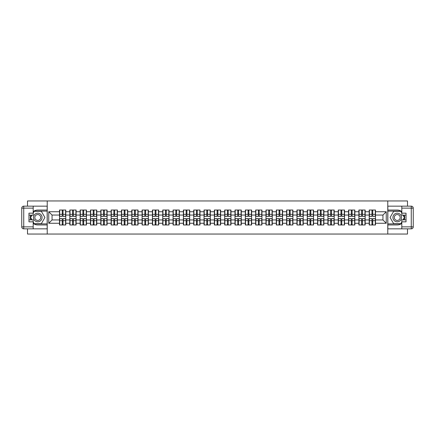 <?xml version="1.0" encoding="UTF-8"?>
<svg xmlns="http://www.w3.org/2000/svg" width="435" height="435" viewBox="0 0 435 435"><rect width="100%" height="100%" fill="white"/><g stroke="black" fill="none" stroke-linecap="round" stroke-linejoin="round"><path stroke-width="0.65" d="M27.508 228.848L27.508 234.046L407.492 234.046L407.492 228.848M407.492 206.152L407.492 200.954L387.77 200.954L387.77 234.046M387.77 200.954L27.508 200.954L27.508 206.152M47.23 234.046L47.23 200.954M382.941 219.947L382.941 215.053L375.497 215.053L375.497 219.947L382.941 219.947L386.247 223.258L386.247 211.742L375.497 211.742L375.497 210.023L369.212 210.023L369.212 215.053L365.172 215.053L365.172 219.947L369.212 219.947L369.212 215.053M386.247 223.258L375.497 223.258L375.497 224.977L369.212 224.977L369.212 223.258L365.172 223.258L365.172 224.977L358.886 224.977L358.886 223.258L354.851 223.258L354.851 224.977L348.56 224.977L348.56 223.258L344.525 223.258L344.525 224.977L338.24 224.977L338.24 223.258L334.2 223.258L334.2 224.977L327.914 224.977L327.914 223.258L323.879 223.258L323.879 224.977L317.594 224.977L317.594 223.258L313.553 223.258L313.553 224.977L307.268 224.977L307.268 223.258L303.233 223.258L303.233 224.977L296.947 224.977L296.947 223.258L292.907 223.258L292.907 224.977L286.621 224.977L286.621 223.258L282.587 223.258L282.587 224.977L276.296 224.977L276.296 223.258L272.261 223.258L272.261 224.977L265.975 224.977L265.975 223.258L261.935 223.258L261.935 224.977L255.649 224.977L255.649 223.258L251.615 223.258L251.615 224.977L245.329 224.977L245.329 223.258L241.289 223.258L241.289 224.977L235.003 224.977L235.003 223.258L230.969 223.258L230.969 224.977L224.677 224.977L224.677 223.258L220.643 223.258L220.643 224.977L214.357 224.977L214.357 223.258L210.322 223.258L210.322 224.977L204.031 224.977L204.031 223.258L199.997 223.258L199.997 224.977L193.711 224.977L193.711 223.258L189.671 223.258L189.671 224.977L183.385 224.977L183.385 223.258L179.35 223.258L179.35 224.977L173.065 224.977L173.065 223.258L169.025 223.258L169.025 224.977L162.739 224.977L162.739 223.258L158.704 223.258L158.704 224.977L152.413 224.977L152.413 223.258L148.378 223.258L148.378 224.977L142.093 224.977L142.093 223.258L138.053 223.258L138.053 224.977L131.767 224.977L131.767 223.258L127.732 223.258L127.732 224.977L121.447 224.977L121.447 223.258L117.406 223.258L117.406 224.977L111.121 224.977L111.121 223.258L107.086 223.258L107.086 224.977L100.8 224.977L100.8 223.258L96.76 223.258L96.76 224.977L90.475 224.977L90.475 223.258L86.44 223.258L86.44 224.977L80.149 224.977L80.149 223.258L76.114 223.258L76.114 224.977L69.828 224.977L69.828 223.258L65.788 223.258L65.788 224.977L59.503 224.977L59.503 223.258L48.753 223.258L48.753 211.742L59.503 211.742L59.503 215.053L52.059 215.053L52.059 219.947L59.503 219.947L59.503 215.053M369.212 211.742L365.172 211.742L365.172 210.023L358.886 210.023L358.886 211.742L354.851 211.742L354.851 210.023L348.56 210.023L348.56 211.742L344.525 211.742L344.525 210.023L338.24 210.023L338.24 211.742L334.2 211.742L334.2 210.023L327.914 210.023L327.914 211.742L323.879 211.742L323.879 210.023L317.594 210.023L317.594 211.742L313.553 211.742L313.553 210.023L307.268 210.023L307.268 211.742L303.233 211.742L303.233 210.023L296.947 210.023L296.947 211.742L292.907 211.742L292.907 210.023L286.621 210.023L286.621 211.742L282.587 211.742L282.587 210.023L276.296 210.023L276.296 211.742L272.261 211.742L272.261 210.023L265.975 210.023L265.975 211.742L261.935 211.742L261.935 210.023L255.649 210.023L255.649 211.742L251.615 211.742L251.615 210.023L245.329 210.023L245.329 211.742L241.289 211.742L241.289 210.023L235.003 210.023L235.003 211.742L230.969 211.742L230.969 210.023L224.677 210.023L224.677 211.742L220.643 211.742L220.643 210.023L214.357 210.023L214.357 211.742L210.322 211.742L210.322 210.023L204.031 210.023L204.031 211.742L199.997 211.742L199.997 210.023L193.711 210.023L193.711 211.742L189.671 211.742L189.671 210.023L183.385 210.023L183.385 211.742L179.35 211.742L179.35 210.023L173.065 210.023L173.065 211.742L169.025 211.742L169.025 210.023L162.739 210.023L162.739 211.742L158.704 211.742L158.704 210.023L152.413 210.023L152.413 211.742L148.378 211.742L148.378 210.023L142.093 210.023L142.093 211.742L138.053 211.742L138.053 210.023L131.767 210.023L131.767 211.742L127.732 211.742L127.732 210.023L121.447 210.023L121.447 211.742L117.406 211.742L117.406 210.023L111.121 210.023L111.121 211.742L107.086 211.742L107.086 210.023L100.8 210.023L100.8 211.742L96.76 211.742L96.76 210.023L90.475 210.023L90.475 211.742L86.44 211.742L86.44 210.023L80.149 210.023L80.149 211.742L76.114 211.742L76.114 210.023L69.828 210.023L69.828 211.742L65.788 211.742L65.788 210.023L59.503 210.023L59.503 211.742M369.212 219.947L369.212 223.258M365.172 219.947L365.172 223.258M365.172 211.742L365.172 215.053M354.851 219.947L358.886 219.947L358.886 215.053L354.851 215.053L354.851 223.258M358.886 219.947L358.886 223.258M358.886 211.742L358.886 215.053M354.851 211.742L354.851 215.053M344.525 219.947L348.56 219.947L348.56 215.053L344.525 215.053L344.525 223.258M348.56 219.947L348.56 223.258M348.56 211.742L348.56 215.053M344.525 211.742L344.525 215.053M334.2 219.947L338.24 219.947L338.24 215.053L334.2 215.053L334.2 223.258M338.24 219.947L338.24 223.258M338.24 211.742L338.24 215.053M334.2 211.742L334.2 215.053M323.879 219.947L327.914 219.947L327.914 215.053L323.879 215.053L323.879 223.258M327.914 219.947L327.914 223.258M327.914 211.742L327.914 215.053M323.879 211.742L323.879 215.053M313.553 219.947L317.594 219.947L317.594 215.053L313.553 215.053L313.553 223.258M317.594 219.947L317.594 223.258M317.594 211.742L317.594 215.053M313.553 211.742L313.553 215.053M303.233 219.947L307.268 219.947L307.268 215.053L303.233 215.053L303.233 223.258M307.268 219.947L307.268 223.258M307.268 211.742L307.268 215.053M303.233 211.742L303.233 215.053M292.907 219.947L296.947 219.947L296.947 215.053L292.907 215.053L292.907 223.258M296.947 219.947L296.947 223.258M296.947 211.742L296.947 215.053M292.907 211.742L292.907 215.053M282.587 219.947L286.621 219.947L286.621 215.053L282.587 215.053L282.587 223.258M286.621 219.947L286.621 223.258M286.621 211.742L286.621 215.053M282.587 211.742L282.587 215.053M272.261 219.947L276.296 219.947L276.296 215.053L272.261 215.053L272.261 223.258M276.296 219.947L276.296 223.258M276.296 211.742L276.296 215.053M272.261 211.742L272.261 215.053M261.935 219.947L265.975 219.947L265.975 215.053L261.935 215.053L261.935 223.258M265.975 219.947L265.975 223.258M265.975 211.742L265.975 215.053M261.935 211.742L261.935 215.053M251.615 219.947L255.649 219.947L255.649 215.053L251.615 215.053L251.615 223.258M255.649 219.947L255.649 223.258M255.649 211.742L255.649 215.053M251.615 211.742L251.615 215.053M241.289 219.947L245.329 219.947L245.329 215.053L241.289 215.053L241.289 223.258M245.329 219.947L245.329 223.258M245.329 211.742L245.329 215.053M241.289 211.742L241.289 215.053M230.969 219.947L235.003 219.947L235.003 215.053L230.969 215.053L230.969 223.258M235.003 219.947L235.003 223.258M235.003 211.742L235.003 215.053M230.969 211.742L230.969 215.053M220.643 219.947L224.677 219.947L224.677 215.053L220.643 215.053L220.643 223.258M224.677 219.947L224.677 223.258M224.677 211.742L224.677 215.053M220.643 211.742L220.643 215.053M210.322 219.947L214.357 219.947L214.357 215.053L210.322 215.053L210.322 223.258M214.357 219.947L214.357 223.258M214.357 211.742L214.357 215.053M210.322 211.742L210.322 215.053M199.997 219.947L204.031 219.947L204.031 215.053L199.997 215.053L199.997 223.258M204.031 219.947L204.031 223.258M204.031 211.742L204.031 215.053M199.997 211.742L199.997 215.053M189.671 219.947L193.711 219.947L193.711 215.053L189.671 215.053L189.671 223.258M193.711 219.947L193.711 223.258M193.711 211.742L193.711 215.053M189.671 211.742L189.671 215.053M179.35 219.947L183.385 219.947L183.385 215.053L179.35 215.053L179.35 223.258M183.385 219.947L183.385 223.258M183.385 211.742L183.385 215.053M179.35 211.742L179.35 215.053M169.025 219.947L173.065 219.947L173.065 215.053L169.025 215.053L169.025 223.258M173.065 219.947L173.065 223.258M173.065 211.742L173.065 215.053M169.025 211.742L169.025 215.053M158.704 219.947L162.739 219.947L162.739 215.053L158.704 215.053L158.704 223.258M162.739 219.947L162.739 223.258M162.739 211.742L162.739 215.053M158.704 211.742L158.704 215.053M148.378 219.947L152.413 219.947L152.413 215.053L148.378 215.053L148.378 223.258M152.413 219.947L152.413 223.258M152.413 211.742L152.413 215.053M148.378 211.742L148.378 215.053M138.053 219.947L142.093 219.947L142.093 215.053L138.053 215.053L138.053 223.258M142.093 219.947L142.093 223.258M142.093 211.742L142.093 215.053M138.053 211.742L138.053 215.053M127.732 219.947L131.767 219.947L131.767 215.053L127.732 215.053L127.732 223.258M131.767 219.947L131.767 223.258M131.767 211.742L131.767 215.053M127.732 211.742L127.732 215.053M117.406 219.947L121.447 219.947L121.447 215.053L117.406 215.053L117.406 223.258M121.447 219.947L121.447 223.258M121.447 211.742L121.447 215.053M117.406 211.742L117.406 215.053M107.086 219.947L111.121 219.947L111.121 215.053L107.086 215.053L107.086 223.258M111.121 219.947L111.121 223.258M111.121 211.742L111.121 215.053M107.086 211.742L107.086 215.053M96.76 219.947L100.8 219.947L100.8 215.053L96.76 215.053L96.76 223.258M100.8 219.947L100.8 223.258M100.8 211.742L100.8 215.053M96.76 211.742L96.76 215.053M86.44 219.947L90.475 219.947L90.475 215.053L86.44 215.053L86.44 223.258M90.475 219.947L90.475 223.258M90.475 211.742L90.475 215.053M86.44 211.742L86.44 215.053M76.114 219.947L80.149 219.947L80.149 215.053L76.114 215.053L76.114 223.258M80.149 219.947L80.149 223.258M80.149 211.742L80.149 215.053M76.114 211.742L76.114 215.053M65.788 219.947L69.828 219.947L69.828 215.053L65.788 215.053L65.788 223.258M69.828 219.947L69.828 223.258M69.828 211.742L69.828 215.053M65.788 211.742L65.788 215.053M59.503 219.947L59.503 223.258M52.059 219.947L48.753 223.258M48.753 211.742L52.059 215.053M375.497 219.947L375.497 223.258M375.497 211.742L375.497 215.053M386.247 211.742L382.941 215.053M65.593 210.023L65.593 216.374L63.042 216.374L63.042 210.023M62.248 210.023L62.248 216.374L59.704 216.374L59.704 210.023M62.248 210.883L63.042 210.883M63.042 213.329L62.248 213.329M59.704 224.977L59.704 218.626L62.248 218.626L62.248 224.977M63.042 224.977L63.042 218.626L65.593 218.626L65.593 224.977M63.042 224.117L62.248 224.117M62.248 221.671L63.042 221.671M35.616 213.775A4.301 4.301 0 0 0 34.039 219.653A4.301 4.301 0 0 0 39.917 221.225A4.301 4.301 0 0 0 41.488 215.347A4.301 4.301 0 0 0 35.616 213.775M36.29 214.95A2.947 2.947 0 0 0 35.213 218.974A2.947 2.947 0 0 0 39.237 220.05A2.947 2.947 0 0 0 40.314 216.026A2.947 2.947 0 0 0 36.29 214.95M33.196 213.036L34.191 211.312L41.336 211.312L44.908 217.5L41.336 223.688L34.191 223.688L33.196 221.964M31.978 219.849L30.619 217.5L31.978 215.151M399.384 213.775A4.301 4.301 0 0 0 393.512 215.347A4.301 4.301 0 0 0 395.083 221.225A4.301 4.301 0 0 0 400.961 219.653A4.301 4.301 0 0 0 399.384 213.775M398.71 214.95A2.947 2.947 0 0 0 394.686 216.026A2.947 2.947 0 0 0 395.763 220.05A2.947 2.947 0 0 0 399.787 218.974A2.947 2.947 0 0 0 398.71 214.95M401.804 221.964L400.809 223.688L393.664 223.688L390.092 217.5L393.664 211.312L400.809 211.312L401.804 213.036M403.022 215.151L404.381 217.5L403.022 219.849M33.196 223.378A7.444 7.444 0 0 0 37.763 224.944L47.159 224.944L47.159 228.848L23.735 228.848A1.985 1.985 0 0 1 21.75 226.863L21.75 208.137A1.985 1.985 0 0 1 23.735 206.152L33.196 206.152L33.196 215.151L28.966 215.151M33.196 206.152L47.159 206.152L47.159 210.056L37.763 210.056A7.444 7.444 0 0 0 33.196 211.622M30.7 215.151A7.444 7.444 0 0 0 30.7 219.849M47.159 224.944L47.159 210.056M28.966 219.849L33.196 219.849L33.196 228.848M33.196 213.166L28.966 213.166L28.966 221.834L33.196 221.834M47.159 211.116L34.077 211.116L33.196 212.639M33.196 222.361L34.077 223.884L47.159 223.884M31.75 215.151L30.39 217.5L31.75 219.849M401.804 211.622A7.444 7.444 0 0 0 397.237 210.056L387.841 210.056L387.841 206.152L411.265 206.152A1.985 1.985 0 0 1 413.25 208.137L413.25 226.863A1.985 1.985 0 0 1 411.265 228.848L401.804 228.848L401.804 219.849L406.034 219.849M401.804 228.848L387.841 228.848L387.841 224.944L397.237 224.944A7.444 7.444 0 0 0 401.804 223.378M404.3 219.849A7.444 7.444 0 0 0 404.3 215.151M387.841 210.056L387.841 224.944M406.034 215.151L401.804 215.151L401.804 206.152M401.804 221.834L406.034 221.834L406.034 213.166L401.804 213.166M387.841 223.884L400.923 223.884L401.804 222.361M401.804 212.639L400.923 211.116L387.841 211.116M403.25 219.849L404.61 217.5L403.25 215.151M75.913 210.023L75.913 216.374L73.368 216.374L73.368 210.023M72.574 210.023L72.574 216.374L70.024 216.374L70.024 210.023M72.574 210.883L73.368 210.883M73.368 213.329L72.574 213.329M86.239 210.023L86.239 216.374L83.689 216.374L83.689 210.023M82.895 210.023L82.895 216.374L80.35 216.374L80.35 210.023M82.895 210.883L83.689 210.883M83.689 213.329L82.895 213.329M96.565 210.023L96.565 216.374L94.014 216.374L94.014 210.023M93.22 210.023L93.22 216.374L90.67 216.374L90.67 210.023M93.22 210.883L94.014 210.883M94.014 213.329L93.22 213.329M106.885 210.023L106.885 216.374L104.34 216.374L104.34 210.023M103.546 210.023L103.546 216.374L100.996 216.374L100.996 210.023M103.546 210.883L104.34 210.883M104.34 213.329L103.546 213.329M117.211 210.023L117.211 216.374L114.661 216.374L114.661 210.023M113.867 210.023L113.867 216.374L111.322 216.374L111.322 210.023M113.867 210.883L114.661 210.883M114.661 213.329L113.867 213.329M70.024 224.977L70.024 218.626L72.574 218.626L72.574 224.977M73.368 224.977L73.368 218.626L75.913 218.626L75.913 224.977M73.368 224.117L72.574 224.117M72.574 221.671L73.368 221.671M80.35 224.977L80.35 218.626L82.895 218.626L82.895 224.977M83.689 224.977L83.689 218.626L86.239 218.626L86.239 224.977M83.689 224.117L82.895 224.117M82.895 221.671L83.689 221.671M90.67 224.977L90.67 218.626L93.22 218.626L93.22 224.977M94.014 224.977L94.014 218.626L96.565 218.626L96.565 224.977M94.014 224.117L93.22 224.117M93.22 221.671L94.014 221.671M100.996 224.977L100.996 218.626L103.546 218.626L103.546 224.977M104.34 224.977L104.34 218.626L106.885 218.626L106.885 224.977M104.34 224.117L103.546 224.117M103.546 221.671L104.34 221.671M111.322 224.977L111.322 218.626L113.867 218.626L113.867 224.977M114.661 224.977L114.661 218.626L117.211 218.626L117.211 224.977M114.661 224.117L113.867 224.117M113.867 221.671L114.661 221.671M127.531 210.023L127.531 216.374L124.986 216.374L124.986 210.023M124.192 210.023L124.192 216.374L121.642 216.374L121.642 210.023M124.192 210.883L124.986 210.883M124.986 213.329L124.192 213.329M121.642 224.977L121.642 218.626L124.192 218.626L124.192 224.977M124.986 224.977L124.986 218.626L127.531 218.626L127.531 224.977M124.986 224.117L124.192 224.117M124.192 221.671L124.986 221.671M137.857 210.023L137.857 216.374L135.307 216.374L135.307 210.023M134.513 210.023L134.513 216.374L131.968 216.374L131.968 210.023M134.513 210.883L135.307 210.883M135.307 213.329L134.513 213.329M131.968 224.977L131.968 218.626L134.513 218.626L134.513 224.977M135.307 224.977L135.307 218.626L137.857 218.626L137.857 224.977M135.307 224.117L134.513 224.117M134.513 221.671L135.307 221.671M148.183 210.023L148.183 216.374L145.633 216.374L145.633 210.023M144.839 210.023L144.839 216.374L142.288 216.374L142.288 210.023M144.839 210.883L145.633 210.883M145.633 213.329L144.839 213.329M142.288 224.977L142.288 218.626L144.839 218.626L144.839 224.977M145.633 224.977L145.633 218.626L148.183 218.626L148.183 224.977M145.633 224.117L144.839 224.117M144.839 221.671L145.633 221.671M158.503 210.023L158.503 216.374L155.958 216.374L155.958 210.023M155.159 210.023L155.159 216.374L152.614 216.374L152.614 210.023M155.159 210.883L155.958 210.883M155.958 213.329L155.159 213.329M152.614 224.977L152.614 218.626L155.159 218.626L155.159 224.977M155.958 224.977L155.958 218.626L158.503 218.626L158.503 224.977M155.958 224.117L155.159 224.117M155.159 221.671L155.958 221.671M168.829 210.023L168.829 216.374L166.279 216.374L166.279 210.023M165.485 210.023L165.485 216.374L162.94 216.374L162.94 210.023M165.485 210.883L166.279 210.883M166.279 213.329L165.485 213.329M162.94 224.977L162.94 218.626L165.485 218.626L165.485 224.977M166.279 224.977L166.279 218.626L168.829 218.626L168.829 224.977M166.279 224.117L165.485 224.117M165.485 221.671L166.279 221.671M179.149 210.023L179.149 216.374L176.605 216.374L176.605 210.023M175.811 210.023L175.811 216.374L173.26 216.374L173.26 210.023M175.811 210.883L176.605 210.883M176.605 213.329L175.811 213.329M173.26 224.977L173.26 218.626L175.811 218.626L175.811 224.977M176.605 224.977L176.605 218.626L179.149 218.626L179.149 224.977M176.605 224.117L175.811 224.117M175.811 221.671L176.605 221.671M189.475 210.023L189.475 216.374L186.925 216.374L186.925 210.023M186.131 210.023L186.131 216.374L183.586 216.374L183.586 210.023M186.131 210.883L186.925 210.883M186.925 213.329L186.131 213.329M183.586 224.977L183.586 218.626L186.131 218.626L186.131 224.977M186.925 224.977L186.925 218.626L189.475 218.626L189.475 224.977M186.925 224.117L186.131 224.117M186.131 221.671L186.925 221.671M199.795 210.023L199.795 216.374L197.251 216.374L197.251 210.023M196.457 210.023L196.457 216.374L193.907 216.374L193.907 210.023M196.457 210.883L197.251 210.883M197.251 213.329L196.457 213.329M193.907 224.977L193.907 218.626L196.457 218.626L196.457 224.977M197.251 224.977L197.251 218.626L199.795 218.626L199.795 224.977M197.251 224.117L196.457 224.117M196.457 221.671L197.251 221.671M210.121 210.023L210.121 216.374L207.571 216.374L207.571 210.023M206.777 210.023L206.777 216.374L204.232 216.374L204.232 210.023M206.777 210.883L207.571 210.883M207.571 213.329L206.777 213.329M204.232 224.977L204.232 218.626L206.777 218.626L206.777 224.977M207.571 224.977L207.571 218.626L210.121 218.626L210.121 224.977M207.571 224.117L206.777 224.117M206.777 221.671L207.571 221.671M220.447 210.023L220.447 216.374L217.897 216.374L217.897 210.023M217.103 210.023L217.103 216.374L214.553 216.374L214.553 210.023M217.103 210.883L217.897 210.883M217.897 213.329L217.103 213.329M214.553 224.977L214.553 218.626L217.103 218.626L217.103 224.977M217.897 224.977L217.897 218.626L220.447 218.626L220.447 224.977M217.897 224.117L217.103 224.117M217.103 221.671L217.897 221.671M230.767 210.023L230.767 216.374L228.223 216.374L228.223 210.023M227.429 210.023L227.429 216.374L224.879 216.374L224.879 210.023M227.429 210.883L228.223 210.883M228.223 213.329L227.429 213.329M224.879 224.977L224.879 218.626L227.429 218.626L227.429 224.977M228.223 224.977L228.223 218.626L230.767 218.626L230.767 224.977M228.223 224.117L227.429 224.117M227.429 221.671L228.223 221.671M241.093 210.023L241.093 216.374L238.543 216.374L238.543 210.023M237.749 210.023L237.749 216.374L235.204 216.374L235.204 210.023M237.749 210.883L238.543 210.883M238.543 213.329L237.749 213.329M235.204 224.977L235.204 218.626L237.749 218.626L237.749 224.977M238.543 224.977L238.543 218.626L241.093 218.626L241.093 224.977M238.543 224.117L237.749 224.117M237.749 221.671L238.543 221.671M251.414 210.023L251.414 216.374L248.869 216.374L248.869 210.023M248.075 210.023L248.075 216.374L245.525 216.374L245.525 210.023M248.075 210.883L248.869 210.883M248.869 213.329L248.075 213.329M245.525 224.977L245.525 218.626L248.075 218.626L248.075 224.977M248.869 224.977L248.869 218.626L251.414 218.626L251.414 224.977M248.869 224.117L248.075 224.117M248.075 221.671L248.869 221.671M261.739 210.023L261.739 216.374L259.189 216.374L259.189 210.023M258.395 210.023L258.395 216.374L255.851 216.374L255.851 210.023M258.395 210.883L259.189 210.883M259.189 213.329L258.395 213.329M255.851 224.977L255.851 218.626L258.395 218.626L258.395 224.977M259.189 224.977L259.189 218.626L261.739 218.626L261.739 224.977M259.189 224.117L258.395 224.117M258.395 221.671L259.189 221.671M272.06 210.023L272.06 216.374L269.515 216.374L269.515 210.023M268.721 210.023L268.721 216.374L266.171 216.374L266.171 210.023M268.721 210.883L269.515 210.883M269.515 213.329L268.721 213.329M266.171 224.977L266.171 218.626L268.721 218.626L268.721 224.977M269.515 224.977L269.515 218.626L272.06 218.626L272.06 224.977M269.515 224.117L268.721 224.117M268.721 221.671L269.515 221.671M282.386 210.023L282.386 216.374L279.841 216.374L279.841 210.023M279.042 210.023L279.042 216.374L276.497 216.374L276.497 210.023M279.042 210.883L279.841 210.883M279.841 213.329L279.042 213.329M276.497 224.977L276.497 218.626L279.042 218.626L279.042 224.977M279.841 224.977L279.841 218.626L282.386 218.626L282.386 224.977M279.841 224.117L279.042 224.117M279.042 221.671L279.841 221.671M292.712 210.023L292.712 216.374L290.161 216.374L290.161 210.023M289.367 210.023L289.367 216.374L286.817 216.374L286.817 210.023M289.367 210.883L290.161 210.883M290.161 213.329L289.367 213.329M286.817 224.977L286.817 218.626L289.367 218.626L289.367 224.977M290.161 224.977L290.161 218.626L292.712 218.626L292.712 224.977M290.161 224.117L289.367 224.117M289.367 221.671L290.161 221.671M303.032 210.023L303.032 216.374L300.487 216.374L300.487 210.023M299.693 210.023L299.693 216.374L297.143 216.374L297.143 210.023M299.693 210.883L300.487 210.883M300.487 213.329L299.693 213.329M297.143 224.977L297.143 218.626L299.693 218.626L299.693 224.977M300.487 224.977L300.487 218.626L303.032 218.626L303.032 224.977M300.487 224.117L299.693 224.117M299.693 221.671L300.487 221.671M313.358 210.023L313.358 216.374L310.808 216.374L310.808 210.023M310.014 210.023L310.014 216.374L307.469 216.374L307.469 210.023M310.014 210.883L310.808 210.883M310.808 213.329L310.014 213.329M307.469 224.977L307.469 218.626L310.014 218.626L310.014 224.977M310.808 224.977L310.808 218.626L313.358 218.626L313.358 224.977M310.808 224.117L310.014 224.117M310.014 221.671L310.808 221.671M323.678 210.023L323.678 216.374L321.133 216.374L321.133 210.023M320.339 210.023L320.339 216.374L317.789 216.374L317.789 210.023M320.339 210.883L321.133 210.883M321.133 213.329L320.339 213.329M317.789 224.977L317.789 218.626L320.339 218.626L320.339 224.977M321.133 224.977L321.133 218.626L323.678 218.626L323.678 224.977M321.133 224.117L320.339 224.117M320.339 221.671L321.133 221.671M334.004 210.023L334.004 216.374L331.454 216.374L331.454 210.023M330.66 210.023L330.66 216.374L328.115 216.374L328.115 210.023M330.66 210.883L331.454 210.883M331.454 213.329L330.66 213.329M328.115 224.977L328.115 218.626L330.66 218.626L330.66 224.977M331.454 224.977L331.454 218.626L334.004 218.626L334.004 224.977M331.454 224.117L330.66 224.117M330.66 221.671L331.454 221.671M344.33 210.023L344.33 216.374L341.779 216.374L341.779 210.023M340.986 210.023L340.986 216.374L338.435 216.374L338.435 210.023M340.986 210.883L341.779 210.883M341.779 213.329L340.986 213.329M338.435 224.977L338.435 218.626L340.986 218.626L340.986 224.977M341.779 224.977L341.779 218.626L344.33 218.626L344.33 224.977M341.779 224.117L340.986 224.117M340.986 221.671L341.779 221.671M354.65 210.023L354.65 216.374L352.105 216.374L352.105 210.023M351.311 210.023L351.311 216.374L348.761 216.374L348.761 210.023M351.311 210.883L352.105 210.883M352.105 213.329L351.311 213.329M348.761 224.977L348.761 218.626L351.311 218.626L351.311 224.977M352.105 224.977L352.105 218.626L354.65 218.626L354.65 224.977M352.105 224.117L351.311 224.117M351.311 221.671L352.105 221.671M364.976 210.023L364.976 216.374L362.426 216.374L362.426 210.023M361.632 210.023L361.632 216.374L359.087 216.374L359.087 210.023M361.632 210.883L362.426 210.883M362.426 213.329L361.632 213.329M359.087 224.977L359.087 218.626L361.632 218.626L361.632 224.977M362.426 224.977L362.426 218.626L364.976 218.626L364.976 224.977M362.426 224.117L361.632 224.117M361.632 221.671L362.426 221.671M375.296 210.023L375.296 216.374L372.751 216.374L372.751 210.023M371.958 210.023L371.958 216.374L369.407 216.374L369.407 210.023M371.958 210.883L372.751 210.883M372.751 213.329L371.958 213.329M369.407 224.977L369.407 218.626L371.958 218.626L371.958 224.977M372.751 224.977L372.751 218.626L375.296 218.626L375.296 224.977M372.751 224.117L371.958 224.117M371.958 221.671L372.751 221.671M62.248 214.335L59.704 214.335M62.248 216.293L59.704 216.293M65.593 214.335L63.042 214.335M65.593 216.293L63.042 216.293M63.042 220.665L65.593 220.665M63.042 218.707L65.593 218.707M59.704 220.665L62.248 220.665M59.704 218.707L62.248 218.707M33.196 208.137L23.735 208.137L23.735 226.863L33.196 226.863M21.75 208.137L23.735 208.137L23.735 206.152M23.735 228.848L23.735 226.863L21.75 226.863M401.804 226.863L411.265 226.863L411.265 208.137L401.804 208.137M413.25 226.863L411.265 226.863L411.265 228.848M411.265 206.152L411.265 208.137L413.25 208.137M72.574 214.335L70.024 214.335M72.574 216.293L70.024 216.293M75.913 214.335L73.368 214.335M75.913 216.293L73.368 216.293M82.895 214.335L80.35 214.335M82.895 216.293L80.35 216.293M86.239 214.335L83.689 214.335M86.239 216.293L83.689 216.293M93.22 214.335L90.67 214.335M93.22 216.293L90.67 216.293M96.565 214.335L94.014 214.335M96.565 216.293L94.014 216.293M103.546 214.335L100.996 214.335M103.546 216.293L100.996 216.293M106.885 214.335L104.34 214.335M106.885 216.293L104.34 216.293M113.867 214.335L111.322 214.335M113.867 216.293L111.322 216.293M117.211 214.335L114.661 214.335M117.211 216.293L114.661 216.293M73.368 220.665L75.913 220.665M73.368 218.707L75.913 218.707M70.024 220.665L72.574 220.665M70.024 218.707L72.574 218.707M83.689 220.665L86.239 220.665M83.689 218.707L86.239 218.707M80.35 220.665L82.895 220.665M80.35 218.707L82.895 218.707M94.014 220.665L96.565 220.665M94.014 218.707L96.565 218.707M90.67 220.665L93.22 220.665M90.67 218.707L93.22 218.707M104.34 220.665L106.885 220.665M104.34 218.707L106.885 218.707M100.996 220.665L103.546 220.665M100.996 218.707L103.546 218.707M114.661 220.665L117.211 220.665M114.661 218.707L117.211 218.707M111.322 220.665L113.867 220.665M111.322 218.707L113.867 218.707M124.192 214.335L121.642 214.335M124.192 216.293L121.642 216.293M127.531 214.335L124.986 214.335M127.531 216.293L124.986 216.293M124.986 220.665L127.531 220.665M124.986 218.707L127.531 218.707M121.642 220.665L124.192 220.665M121.642 218.707L124.192 218.707M134.513 214.335L131.968 214.335M134.513 216.293L131.968 216.293M137.857 214.335L135.307 214.335M137.857 216.293L135.307 216.293M135.307 220.665L137.857 220.665M135.307 218.707L137.857 218.707M131.968 220.665L134.513 220.665M131.968 218.707L134.513 218.707M144.839 214.335L142.288 214.335M144.839 216.293L142.288 216.293M148.183 214.335L145.633 214.335M148.183 216.293L145.633 216.293M145.633 220.665L148.183 220.665M145.633 218.707L148.183 218.707M142.288 220.665L144.839 220.665M142.288 218.707L144.839 218.707M155.159 214.335L152.614 214.335M155.159 216.293L152.614 216.293M158.503 214.335L155.958 214.335M158.503 216.293L155.958 216.293M155.958 220.665L158.503 220.665M155.958 218.707L158.503 218.707M152.614 220.665L155.159 220.665M152.614 218.707L155.159 218.707M165.485 214.335L162.94 214.335M165.485 216.293L162.94 216.293M168.829 214.335L166.279 214.335M168.829 216.293L166.279 216.293M166.279 220.665L168.829 220.665M166.279 218.707L168.829 218.707M162.94 220.665L165.485 220.665M162.94 218.707L165.485 218.707M175.811 214.335L173.26 214.335M175.811 216.293L173.26 216.293M179.149 214.335L176.605 214.335M179.149 216.293L176.605 216.293M176.605 220.665L179.149 220.665M176.605 218.707L179.149 218.707M173.26 220.665L175.811 220.665M173.26 218.707L175.811 218.707M186.131 214.335L183.586 214.335M186.131 216.293L183.586 216.293M189.475 214.335L186.925 214.335M189.475 216.293L186.925 216.293M186.925 220.665L189.475 220.665M186.925 218.707L189.475 218.707M183.586 220.665L186.131 220.665M183.586 218.707L186.131 218.707M196.457 214.335L193.907 214.335M196.457 216.293L193.907 216.293M199.795 214.335L197.251 214.335M199.795 216.293L197.251 216.293M197.251 220.665L199.795 220.665M197.251 218.707L199.795 218.707M193.907 220.665L196.457 220.665M193.907 218.707L196.457 218.707M206.777 214.335L204.232 214.335M206.777 216.293L204.232 216.293M210.121 214.335L207.571 214.335M210.121 216.293L207.571 216.293M207.571 220.665L210.121 220.665M207.571 218.707L210.121 218.707M204.232 220.665L206.777 220.665M204.232 218.707L206.777 218.707M217.103 214.335L214.553 214.335M217.103 216.293L214.553 216.293M220.447 214.335L217.897 214.335M220.447 216.293L217.897 216.293M217.897 220.665L220.447 220.665M217.897 218.707L220.447 218.707M214.553 220.665L217.103 220.665M214.553 218.707L217.103 218.707M227.429 214.335L224.879 214.335M227.429 216.293L224.879 216.293M230.767 214.335L228.223 214.335M230.767 216.293L228.223 216.293M228.223 220.665L230.767 220.665M228.223 218.707L230.767 218.707M224.879 220.665L227.429 220.665M224.879 218.707L227.429 218.707M237.749 214.335L235.204 214.335M237.749 216.293L235.204 216.293M241.093 214.335L238.543 214.335M241.093 216.293L238.543 216.293M238.543 220.665L241.093 220.665M238.543 218.707L241.093 218.707M235.204 220.665L237.749 220.665M235.204 218.707L237.749 218.707M248.075 214.335L245.525 214.335M248.075 216.293L245.525 216.293M251.414 214.335L248.869 214.335M251.414 216.293L248.869 216.293M248.869 220.665L251.414 220.665M248.869 218.707L251.414 218.707M245.525 220.665L248.075 220.665M245.525 218.707L248.075 218.707M258.395 214.335L255.851 214.335M258.395 216.293L255.851 216.293M261.739 214.335L259.189 214.335M261.739 216.293L259.189 216.293M259.189 220.665L261.739 220.665M259.189 218.707L261.739 218.707M255.851 220.665L258.395 220.665M255.851 218.707L258.395 218.707M268.721 214.335L266.171 214.335M268.721 216.293L266.171 216.293M272.06 214.335L269.515 214.335M272.06 216.293L269.515 216.293M269.515 220.665L272.06 220.665M269.515 218.707L272.06 218.707M266.171 220.665L268.721 220.665M266.171 218.707L268.721 218.707M279.042 214.335L276.497 214.335M279.042 216.293L276.497 216.293M282.386 214.335L279.841 214.335M282.386 216.293L279.841 216.293M279.841 220.665L282.386 220.665M279.841 218.707L282.386 218.707M276.497 220.665L279.042 220.665M276.497 218.707L279.042 218.707M289.367 214.335L286.817 214.335M289.367 216.293L286.817 216.293M292.712 214.335L290.161 214.335M292.712 216.293L290.161 216.293M290.161 220.665L292.712 220.665M290.161 218.707L292.712 218.707M286.817 220.665L289.367 220.665M286.817 218.707L289.367 218.707M299.693 214.335L297.143 214.335M299.693 216.293L297.143 216.293M303.032 214.335L300.487 214.335M303.032 216.293L300.487 216.293M300.487 220.665L303.032 220.665M300.487 218.707L303.032 218.707M297.143 220.665L299.693 220.665M297.143 218.707L299.693 218.707M310.014 214.335L307.469 214.335M310.014 216.293L307.469 216.293M313.358 214.335L310.808 214.335M313.358 216.293L310.808 216.293M310.808 220.665L313.358 220.665M310.808 218.707L313.358 218.707M307.469 220.665L310.014 220.665M307.469 218.707L310.014 218.707M320.339 214.335L317.789 214.335M320.339 216.293L317.789 216.293M323.678 214.335L321.133 214.335M323.678 216.293L321.133 216.293M321.133 220.665L323.678 220.665M321.133 218.707L323.678 218.707M317.789 220.665L320.339 220.665M317.789 218.707L320.339 218.707M330.66 214.335L328.115 214.335M330.66 216.293L328.115 216.293M334.004 214.335L331.454 214.335M334.004 216.293L331.454 216.293M331.454 220.665L334.004 220.665M331.454 218.707L334.004 218.707M328.115 220.665L330.66 220.665M328.115 218.707L330.66 218.707M340.986 214.335L338.435 214.335M340.986 216.293L338.435 216.293M344.33 214.335L341.779 214.335M344.33 216.293L341.779 216.293M341.779 220.665L344.33 220.665M341.779 218.707L344.33 218.707M338.435 220.665L340.986 220.665M338.435 218.707L340.986 218.707M351.311 214.335L348.761 214.335M351.311 216.293L348.761 216.293M354.65 214.335L352.105 214.335M354.65 216.293L352.105 216.293M352.105 220.665L354.65 220.665M352.105 218.707L354.65 218.707M348.761 220.665L351.311 220.665M348.761 218.707L351.311 218.707M361.632 214.335L359.087 214.335M361.632 216.293L359.087 216.293M364.976 214.335L362.426 214.335M364.976 216.293L362.426 216.293M362.426 220.665L364.976 220.665M362.426 218.707L364.976 218.707M359.087 220.665L361.632 220.665M359.087 218.707L361.632 218.707M371.958 214.335L369.407 214.335M371.958 216.293L369.407 216.293M375.296 214.335L372.751 214.335M375.296 216.293L372.751 216.293M372.751 220.665L375.296 220.665M372.751 218.707L375.296 218.707M369.407 220.665L371.958 220.665M369.407 218.707L371.958 218.707"/></g></svg>

